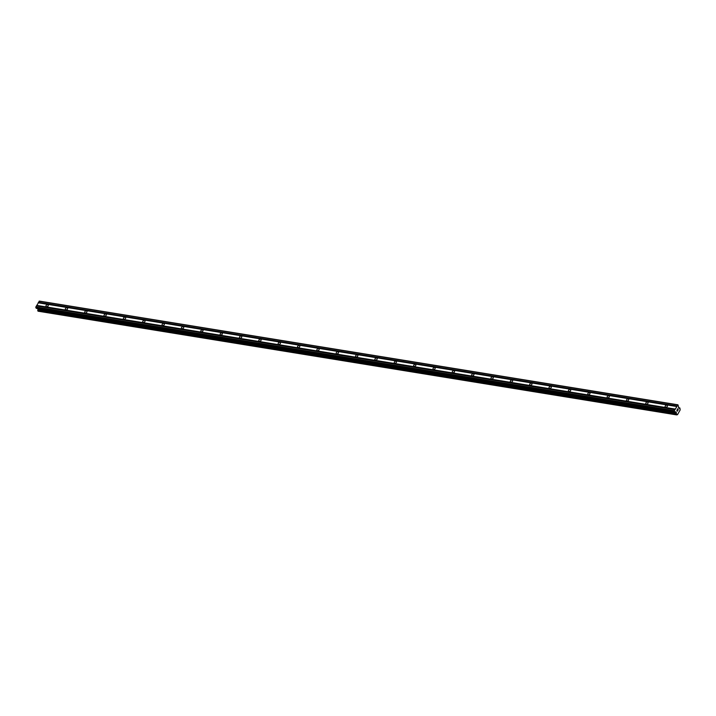 <?xml version="1.0" encoding="UTF-8"?>
<svg xmlns="http://www.w3.org/2000/svg" width="716" height="716" viewBox="0 0 716 716"><rect width="100%" height="100%" fill="white"/><g stroke="black" fill="none" stroke-linecap="round" stroke-linejoin="round"><path stroke-width="1.07" d="M665.692 407.27A1.343 0.931 147.8 0 1 666.865 405.175A1.343 0.931 147.8 0 1 665.692 407.27M646.342 404.128A1.343 0.931 147.8 0 1 647.515 402.034A1.343 0.931 147.8 0 1 646.342 404.128M626.992 400.978A1.343 0.931 147.8 0 1 628.165 398.893A1.343 0.931 147.8 0 1 626.992 400.978M607.642 397.836A1.343 0.931 147.8 0 1 608.824 395.751A1.343 0.931 147.8 0 1 607.642 397.836M588.301 394.695A1.343 0.931 147.8 0 1 589.474 392.61A1.343 0.931 147.8 0 1 588.301 394.695M568.952 391.554A1.343 0.931 147.8 0 1 570.124 389.459A1.343 0.931 147.8 0 1 568.952 391.554M549.602 388.412A1.343 0.931 147.8 0 1 550.774 386.318A1.343 0.931 147.8 0 1 549.602 388.412M530.252 385.271A1.343 0.931 147.8 0 1 531.424 383.176A1.343 0.931 147.8 0 1 530.252 385.271M510.902 382.129A1.343 0.931 147.8 0 1 512.074 380.035A1.343 0.931 147.8 0 1 510.902 382.129M491.552 378.988A1.343 0.931 147.8 0 1 492.733 376.893A1.343 0.931 147.8 0 1 491.552 378.988M472.211 375.846A1.343 0.931 147.8 0 1 473.383 373.752A1.343 0.931 147.8 0 1 472.211 375.846M452.861 372.705A1.343 0.931 147.8 0 1 454.034 370.611A1.343 0.931 147.8 0 1 452.861 372.705M433.511 369.554A1.343 0.931 147.8 0 1 434.684 367.469A1.343 0.931 147.8 0 1 433.511 369.554M414.161 366.413A1.343 0.931 147.8 0 1 415.334 364.328A1.343 0.931 147.8 0 1 414.161 366.413M394.811 363.272A1.343 0.931 147.8 0 1 395.984 361.186A1.343 0.931 147.8 0 1 394.811 363.272M375.461 360.13A1.343 0.931 147.8 0 1 376.643 358.036A1.343 0.931 147.8 0 1 375.461 360.13M356.12 356.989A1.343 0.931 147.8 0 1 357.293 354.894A1.343 0.931 147.8 0 1 356.12 356.989M336.771 353.847A1.343 0.931 147.8 0 1 337.943 351.753A1.343 0.931 147.8 0 1 336.771 353.847M317.421 350.706A1.343 0.931 147.8 0 1 318.593 348.611A1.343 0.931 147.8 0 1 317.421 350.706M298.071 347.564A1.343 0.931 147.8 0 1 299.243 345.47A1.343 0.931 147.8 0 1 298.071 347.564M278.721 344.423A1.343 0.931 147.8 0 1 279.893 342.329A1.343 0.931 147.8 0 1 278.721 344.423M259.371 341.281A1.343 0.931 147.8 0 1 260.552 339.187A1.343 0.931 147.8 0 1 259.371 341.281M240.03 338.14A1.343 0.931 147.8 0 1 241.203 336.046A1.343 0.931 147.8 0 1 240.03 338.14M220.68 334.99A1.343 0.931 147.8 0 1 221.853 332.904A1.343 0.931 147.8 0 1 220.68 334.99M201.33 331.848A1.343 0.931 147.8 0 1 202.503 329.763A1.343 0.931 147.8 0 1 201.33 331.848M181.98 328.707A1.343 0.931 147.8 0 1 183.153 326.612A1.343 0.931 147.8 0 1 181.98 328.707M162.63 325.565A1.343 0.931 147.8 0 1 163.803 323.471A1.343 0.931 147.8 0 1 162.63 325.565M143.281 322.424A1.343 0.931 147.8 0 1 144.462 320.329A1.343 0.931 147.8 0 1 143.281 322.424M123.94 319.282A1.343 0.931 147.8 0 1 125.112 317.188A1.343 0.931 147.8 0 1 123.94 319.282M104.59 316.141A1.343 0.931 147.8 0 1 105.762 314.047A1.343 0.931 147.8 0 1 104.59 316.141M85.24 312.999A1.343 0.931 147.8 0 1 86.412 310.905A1.343 0.931 147.8 0 1 85.24 312.999M65.89 309.858A1.343 0.931 147.8 0 1 67.062 307.764A1.343 0.931 147.8 0 1 65.89 309.858M46.54 306.716A1.343 0.931 147.8 0 1 47.712 304.622A1.343 0.931 147.8 0 1 46.54 306.716M677.954 404.809L678.947 408.165A0.832 0.474 99.2 0 0 679.538 408.039L680.155 409.024A0.832 0.474 99.2 0 0 680.119 410.017L677.515 414.662A0.832 0.474 99.2 0 0 676.924 414.779L676.307 413.803A0.832 0.474 99.2 0 0 676.343 412.81L675.868 411.807L674.714 411.977L674.32 410.698L677.954 404.809L39.452 301.114L35.827 307.003L36.283 308.327L674.749 412.013M37.688 308.56L37.85 309.106A0.832 0.474 99.2 0 1 37.814 310.109L38.073 311.192L676.548 414.877M678.15 409.749L677.846 410.42M677.64 408.943L677.3 409.552L677.64 408.943M677.3 409.552L677.649 408.8L678.231 409.731L677.64 408.8M677.381 411.244L676.826 410.25M38.181 302.805L676.674 406.5M36.731 305.383L675.224 409.078M38.297 302.779L676.799 406.473M38.458 302.501L676.951 406.196M38.467 302.295L676.96 405.99M39.085 301.185L677.587 404.889M37.85 309.106L676.343 412.81M37.841 308.99L676.343 412.685M35.8 307.62L674.293 411.315M35.827 307.003L674.32 410.698M36.444 305.893L674.937 409.597M36.57 305.875L675.063 409.57M36.722 305.589L675.224 409.292M678.589 407.887L679.538 408.039M678.544 407.816L679.609 407.995M678.473 407.708L679.869 407.941L678.473 407.708M677.067 414.627L677.551 414.707L677.067 414.636M38.029 311.156L676.522 414.85M37.796 310.789L676.289 414.483M37.769 310.663L676.262 414.367M37.787 310.216L676.28 413.911M37.814 310.109L676.307 413.803M37.85 308.909L676.343 412.604M37.814 308.748L676.307 412.443M36.212 308.283L674.714 411.977M38.073 311.192L676.575 414.886M36.283 308.327L674.776 412.022"/></g></svg>
